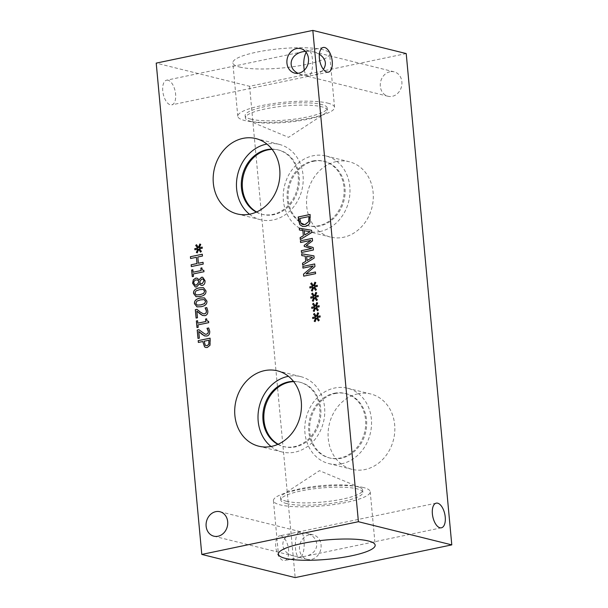 <?xml version="1.0" encoding="UTF-8"?>
<svg xmlns="http://www.w3.org/2000/svg" width="608" height="608" viewBox="0 0 608 608"><rect width="100%" height="100%" fill="white"/><g stroke="black" fill="none" stroke-linecap="round" stroke-linejoin="round"><path stroke-width="0.46" stroke-dasharray="3.04 2.28" d="M208.954 340.267L204.212 341.255L205.306 345.23L206.059 345.64M210.102 338.162L210.474 341.582L210.064 345.291L207.366 347.502L205.762 347.472M198.36 342.448L202.859 341.536M198.2 327.317L197.038 327.56M197.972 324.908L198.254 327.332M208.704 322.666L198.033 324.923M208.567 321.26L208.757 322.681M206.712 318.82L206.712 318.82C206.788 320.644 207.427 321.465 208.628 321.275L208.574 321.282M197.585 320.697L197.874 323.175M202.639 279.042L201.94 279.049L200.321 280.714L199.758 282.781L200.982 283.632M197.281 279.946L196.095 279.946C194.552 280.394 193.808 281.436 193.846 283.077L195.282 285.137M199.348 283.928L196.658 286.976L195.259 286.961M202.722 277.263L205.101 280.706C205.223 283.32 204.334 284.894 202.449 285.418L201.332 285.395M197.045 278.145L199.09 279.794M203.224 264.085L191.322 266.57M203.057 262.284L203.285 264.1M197.813 257.009L198.451 263.272M202.479 256.029L197.866 257.024M202.312 254.228L202.54 256.044M190.578 258.522L196.46 257.313M198.687 249.303L197.334 252.867M201.392 251.393L200.625 252.183M199.378 248.763L201.446 251.408M202.297 248.231L199.432 248.778M202.19 247.084L202.358 248.246M200.754 244.424L199.34 247.775M199.819 244.006L200.815 244.439M196.513 244.69L198.527 247.585M194.894 249.774L197.866 249.113M193.473 276.374L192.31 276.617M193.245 273.965L193.534 276.389M203.976 271.723L193.306 273.98M201.924 267.854L201.985 267.87C202.061 269.701 202.7 270.522 203.9 270.332L204.037 271.738M192.918 269.77L193.146 272.232M203.194 289.408L199.584 289.704L196.042 290.92L194.948 293.223L196.384 294.964M203.482 287.683L206.021 290.905C206.294 293.839 204.364 295.716 200.23 296.537L196.08 296.689M204.144 299.6L200.526 299.896L196.984 301.104L195.89 303.407L197.326 305.155M204.486 297.89L206.963 301.097C207.244 304.03 205.314 305.908 201.172 306.728L197.022 306.873M197.478 317.779L196.156 318.052M196.924 311.129L197.539 317.794M206.788 307.587L207.883 310.931C208.042 313.568 207.077 315.149 204.995 315.666L202.54 315.461M197.068 309.358L203.27 313.796M199.371 338.154L198.048 338.436M198.808 331.504L199.432 338.17M208.742 327.986L209.775 331.307C209.935 333.944 208.97 335.525 206.88 336.042L204.432 335.836M198.9 329.718L205.162 334.18M315.605 307.891L314.26 311.456M318.311 309.981L317.551 310.772M316.297 307.352L318.372 309.996M319.215 306.82L316.358 307.367M319.109 305.672L319.276 306.835M317.672 303.012L316.266 306.364M316.738 302.586L317.733 303.027M313.432 303.278L315.446 306.174M314.784 307.701L311.881 308.378M313.72 287.508L312.314 291.057M316.418 289.598L315.658 290.396M314.404 286.968L316.479 289.613M317.33 286.436L314.465 286.984M317.277 285.312L317.384 286.452M315.788 282.636L314.374 285.98M314.853 282.211L315.841 282.652M311.539 282.902L313.561 285.798M312.892 287.326L309.989 288.002M313.409 249.994L301.56 252.472M313.173 247.486L313.462 250.01M306.242 245.594L313.234 247.502M312.558 240.821L306.303 245.609M312.383 238.374L312.611 240.836M310.893 240.396L300.641 242.539M310.11 231.686L304.312 230.766L304.707 234.962M299.417 230.006L302.921 230.554M311.782 232.492L300.36 239.567M311.638 230.28L311.843 232.507M308.97 216.592L299.805 218.508L301.074 223.47L302.776 224.603M310.11 214.487L310.46 217.596L309.966 222.657C309.107 224.664 307.519 225.925 305.201 226.457L302.594 226.442M312.489 257.283L306.69 256.363L307.078 260.558M305.292 256.15L301.849 255.611M314.154 258.081L302.738 265.164M314.009 255.877L314.214 258.096M315.605 273.668L303.757 276.138M315.446 271.981L315.658 273.676M314.936 266.509L306.082 273.965M314.701 263.948L314.997 266.524M313.272 265.992L303.012 268.136M314.663 297.7L313.257 301.241M317.368 299.79L316.601 300.58M315.354 297.16L317.422 299.805M318.273 296.628L315.408 297.175M318.166 295.48L318.334 296.643M316.73 292.82L315.316 296.172M315.795 292.402L316.791 292.836M312.489 293.094L314.503 295.982M313.842 297.517L310.931 298.186M316.555 318.075L315.202 321.647M319.253 320.165L318.493 320.963M317.239 317.536L319.314 320.18M320.165 317.004L317.3 317.551M320.059 315.864L320.218 317.019M318.622 313.204L317.209 316.548M317.688 312.778L318.676 313.219M314.374 313.47L316.396 316.365M312.763 318.554L315.727 317.893M312.626 161.021A33.182 28.226 103.9 0 1 323.623 161.196A33.182 28.226 103.9 0 1 344.052 193.838A33.182 28.226 103.9 0 1 318.63 225.773A33.182 28.226 103.9 0 1 307.64 225.598A33.182 28.226 103.9 0 1 287.204 192.956A33.182 28.226 103.9 0 1 312.626 161.021M320.12 231.511A38.821 33.03 103.9 0 1 307.26 231.314A38.821 33.03 103.9 0 1 283.351 193.124A38.821 33.03 103.9 0 1 313.09 155.762A38.821 33.03 103.9 0 1 325.956 155.967A38.821 33.03 103.9 0 1 349.866 194.157A38.821 33.03 103.9 0 1 320.12 231.511M313.606 161.264A33.182 28.226 103.9 0 1 324.596 161.439A33.182 28.226 103.9 0 1 344.006 200.435A33.182 28.226 103.9 0 1 308.613 225.842A33.182 28.226 103.9 0 1 288.184 193.2A33.182 28.226 103.9 0 1 313.606 161.264M336.399 161.546A38.821 33.03 -76.1 0 0 306.66 198.907A38.821 33.03 -76.1 0 0 330.57 237.097A38.821 33.03 -76.1 0 0 343.429 237.295A38.821 33.03 -76.1 0 0 373.175 199.941A38.821 33.03 -76.1 0 0 349.266 161.751A38.821 33.03 -76.1 0 0 336.399 161.546M334.172 393.277A33.182 28.226 103.9 0 1 345.169 393.452A33.182 28.226 103.9 0 1 365.598 426.094A33.182 28.226 103.9 0 1 340.176 458.022A33.182 28.226 103.9 0 1 329.186 457.854A33.182 28.226 103.9 0 1 308.75 425.205A33.182 28.226 103.9 0 1 334.172 393.277M341.666 463.767A38.821 33.03 103.9 0 1 328.806 463.57A38.821 33.03 103.9 0 1 304.897 425.372A38.821 33.03 103.9 0 1 334.636 388.018A38.821 33.03 103.9 0 1 347.502 388.216A38.821 33.03 103.9 0 1 371.412 426.413A38.821 33.03 103.9 0 1 341.666 463.767M335.152 393.52A33.182 28.226 103.9 0 1 346.142 393.695A33.182 28.226 103.9 0 1 365.552 432.691A33.182 28.226 103.9 0 1 330.159 458.098A33.182 28.226 103.9 0 1 309.73 425.448A33.182 28.226 103.9 0 1 335.152 393.52M357.945 393.802A38.821 33.03 -76.1 0 0 328.206 431.156A38.821 33.03 -76.1 0 0 352.116 469.353A38.821 33.03 -76.1 0 0 364.975 469.551A38.821 33.03 -76.1 0 0 394.721 432.197A38.821 33.03 -76.1 0 0 370.812 393.999A38.821 33.03 -76.1 0 0 357.945 393.802M305.307 51.323L307.07 51.186L306.151 52.318M304.274 70.224C305.026 73.804 306.143 75.833 307.618 76.312L309.35 75.772L302.738 75.103L298.004 73.31M168.051 80.233A12.601 6.126 78.2 0 0 166.615 80.195A12.601 6.126 78.2 0 0 162.936 92.355A12.601 6.126 78.2 0 0 170.331 104.819A12.601 6.126 78.2 0 0 171.768 104.857A12.601 6.126 78.2 0 0 175.438 92.697A12.601 6.126 78.2 0 0 168.051 80.233M319.375 54.203L313.682 51.862L307.07 51.186L308.803 50.646C313.538 51.163 314.002 72.344 309.35 75.772L313.242 75.301C317.733 74.305 321.123 72.344 323.41 69.426M298.65 532.228C293.998 535.656 294.462 556.837 299.197 557.354L300.93 556.814L294.318 556.138C278.783 552.87 279.11 535.39 294.758 532.699L300.382 531.688C305.117 532.198 305.581 553.379 300.93 556.814L304.828 556.335C320.469 553.645 320.796 536.165 305.262 532.897L298.65 532.228M281.048 535.906A12.601 6.126 78.2 0 0 279.612 535.868A12.601 6.126 78.2 0 0 275.933 548.028A12.601 6.126 78.2 0 0 283.328 560.485A12.601 6.126 78.2 0 0 284.764 560.53A12.601 6.126 78.2 0 0 288.435 548.37A12.601 6.126 78.2 0 0 281.048 535.906M389.956 71.759A12.601 10.716 -76.1 0 0 380.304 83.881A12.601 10.716 -76.1 0 0 388.064 96.277A12.601 10.716 -76.1 0 0 401.5 86.632A12.601 10.716 -76.1 0 0 394.128 71.82A12.601 10.716 -76.1 0 0 389.956 71.759M309.145 534.835A12.601 10.716 -76.1 0 0 299.493 546.957A12.601 10.716 -76.1 0 0 307.253 559.352A12.601 10.716 -76.1 0 0 320.69 549.708A12.601 10.716 -76.1 0 0 313.318 534.896A12.601 10.716 -76.1 0 0 309.145 534.835M256.606 211.979A33.182 28.226 -76.1 0 0 262.831 214.48A33.182 28.226 -76.1 0 0 273.82 214.647A33.182 28.226 -76.1 0 0 299.242 182.719A33.182 28.226 -76.1 0 0 278.806 150.077A33.182 28.226 -76.1 0 0 272.141 149.378M249.478 214.236A38.821 33.03 -76.1 0 0 260.49 219.708A38.821 33.03 -76.1 0 0 273.357 219.914A38.821 33.03 -76.1 0 0 303.096 182.552A38.821 33.03 -76.1 0 0 279.186 144.362A38.821 33.03 -76.1 0 0 266.897 144.043M256.31 212.108A33.182 28.226 -76.1 0 0 261.85 214.236A33.182 28.226 -76.1 0 0 297.236 188.83A33.182 28.226 -76.1 0 0 277.833 149.834A33.182 28.226 -76.1 0 0 271.943 149.127M278.152 444.228A33.182 28.226 -76.1 0 0 284.369 446.736A33.182 28.226 -76.1 0 0 295.366 446.903A33.182 28.226 -76.1 0 0 320.788 414.975A33.182 28.226 -76.1 0 0 300.352 382.333A33.182 28.226 -76.1 0 0 293.687 381.634M271.024 446.492A38.821 33.03 -76.1 0 0 282.036 451.964A38.821 33.03 -76.1 0 0 294.903 452.162A38.821 33.03 -76.1 0 0 324.642 414.808A38.821 33.03 -76.1 0 0 300.732 376.618A38.821 33.03 -76.1 0 0 288.443 376.299M277.856 444.364A33.182 28.226 -76.1 0 0 283.396 446.492A33.182 28.226 -76.1 0 0 318.782 421.086A33.182 28.226 -76.1 0 0 299.379 382.09A33.182 28.226 -76.1 0 0 293.489 381.376M286.376 501.243A41.2 8.216 174.7 0 0 332.88 500.81A41.2 8.216 174.7 0 0 362.634 490.071A41.2 8.216 174.7 0 0 359.738 487.434A41.2 8.216 174.7 0 0 356.858 486.514A41.2 8.216 174.7 0 0 317.604 486.028A41.2 8.216 174.7 0 0 282.956 494.555A41.2 8.216 174.7 0 0 280.592 497.686A41.2 8.216 174.7 0 0 286.376 501.243M363.394 487.517A48.594 9.69 174.7 0 0 308.545 488.026A48.594 9.69 174.7 0 0 273.44 500.688A48.594 9.69 174.7 0 0 280.265 504.883A48.594 9.69 174.7 0 0 335.114 504.374A48.594 9.69 174.7 0 0 370.219 491.712A48.594 9.69 174.7 0 0 363.394 487.517M286.588 503.561A41.2 8.216 174.7 0 0 333.093 503.128A41.2 8.216 174.7 0 0 362.854 492.396A41.2 8.216 174.7 0 0 321.07 488.019A41.2 8.216 174.7 0 0 280.805 500.004A41.2 8.216 174.7 0 0 286.588 503.561M251.142 121.486A41.2 8.216 -5.3 0 1 248.262 120.566A41.2 8.216 -5.3 0 1 245.366 117.929A41.2 8.216 -5.3 0 1 275.12 107.19A41.2 8.216 -5.3 0 1 321.624 106.757A41.2 8.216 -5.3 0 1 327.408 110.314A41.2 8.216 -5.3 0 1 325.044 113.445A41.2 8.216 -5.3 0 1 290.396 121.972A41.2 8.216 -5.3 0 1 251.142 121.486M327.735 103.117A48.594 9.69 -5.3 0 1 334.56 107.312A48.594 9.69 -5.3 0 1 299.455 119.974A48.594 9.69 -5.3 0 1 244.606 120.483A48.594 9.69 -5.3 0 1 237.781 116.288A48.594 9.69 -5.3 0 1 272.886 103.626A48.594 9.69 -5.3 0 1 327.735 103.117M250.929 119.16A41.2 8.216 -5.3 0 1 245.146 115.604A41.2 8.216 -5.3 0 1 285.41 103.618A41.2 8.216 -5.3 0 1 327.195 107.996A41.2 8.216 -5.3 0 1 297.434 118.727A41.2 8.216 -5.3 0 1 250.929 119.16M239.643 67.032A48.594 9.69 174.7 0 0 294.492 66.523A48.594 9.69 174.7 0 0 329.597 53.861A48.594 9.69 174.7 0 0 322.78 49.666A48.594 9.69 174.7 0 0 267.93 50.175A48.594 9.69 174.7 0 0 232.826 62.837A48.594 9.69 174.7 0 0 239.643 67.032M406.212 53.572L249.592 86.29L156.21 63.118M249.592 86.29L295.169 577.6M307.26 231.314L330.57 237.097M325.956 155.967L349.266 161.751M307.64 225.598L308.613 225.842M323.623 161.196L324.596 161.439M328.806 463.57L352.116 469.353M347.502 388.216L370.812 393.999M329.186 457.854L330.159 458.098M345.169 393.452L346.142 393.695M303.172 51.665L166.615 80.195M308.324 76.327L171.768 104.857M323.236 47.47L308.089 50.639M328.388 72.132L313.242 75.301M294.758 532.699L279.612 535.868M299.911 557.361L284.764 560.53M436.232 503.143L299.676 531.673M441.385 527.805L304.828 556.335M308.803 50.646L300.747 48.648M302.738 75.103L294.682 73.104M300.382 531.688L219.936 511.723M294.318 556.138L213.872 536.18M394.128 71.82L313.682 51.862M388.064 96.277L307.618 76.312M313.318 534.896L305.262 532.897M307.253 559.352L299.197 557.354M279.186 144.362L255.884 138.578M260.49 219.708L237.181 213.925M278.806 150.077L277.833 149.834M262.831 214.48L261.85 214.236M300.732 376.618L277.43 370.827M282.036 451.964L258.727 446.181M300.352 382.333L299.379 382.09M284.369 446.736L283.396 446.492M359.738 487.434L319.458 470.668L282.956 494.555M273.44 500.688L278.403 554.139M370.219 491.712L375.174 545.163M280.592 497.686L280.805 500.004M362.634 490.071L362.854 492.396M248.262 120.566L288.542 137.332L325.044 113.445M334.56 107.312L329.597 53.861M237.781 116.288L232.826 62.837M327.408 110.314L327.195 107.996M245.366 117.929L245.146 115.604"/><path stroke-width="0.91" d="M208.802 344.265L208.894 340.252L208.863 344.272L207.146 345.633L206.028 345.633L207.085 345.618L208.863 344.272M208.894 340.252L204.151 341.24L205.246 345.215L206.028 345.633M210.003 345.276L207.305 347.495L205.762 347.472L204.554 346.856L202.798 341.521L198.36 342.448L198.193 340.647L210.102 338.162L210.003 345.276M198.193 340.647L210.102 338.185M198.421 342.441L198.254 340.662M202.798 341.521L204.615 346.872L205.793 347.48M198.2 327.317L196.984 327.575L196.369 320.948L197.585 320.697L197.813 323.16L205.793 321.495L205.557 319.033L206.652 318.805C206.728 320.629 207.366 321.45 208.567 321.26L208.704 322.666L197.972 324.908L198.2 327.317M208.567 321.26L207.852 321.229L208.574 321.282M205.557 319.033L206.652 318.828M205.793 321.495L205.618 319.04M197.813 323.16L205.846 321.51M196.369 320.948L197.585 320.72M197.038 327.56L196.43 320.963M203.862 280.926C203.688 279.52 203.026 278.89 201.879 279.042L200.268 280.698L199.698 282.766L200.952 283.624L202.206 283.624L203.923 280.934C203.748 279.536 203.087 278.905 201.94 279.049M202.669 279.049L201.879 279.042M200.982 283.632L202.266 283.64L203.923 280.934M198.17 283.1L198.786 280.964L197.311 279.954L196.034 279.931C194.492 280.379 193.747 281.42 193.785 283.062L195.252 285.129L196.27 285.122L198.223 283.115L198.786 280.964M198.725 280.957L197.25 279.938M195.282 285.137L196.331 285.137L198.223 283.115M195.259 286.961L192.66 283.305L193.374 279.832L195.806 278.137L197.045 278.145M199.074 279.771L201.529 277.248L202.692 277.256L205.04 280.691C205.162 283.305 204.28 284.878 202.396 285.403L201.271 285.38L199.348 283.928L196.597 286.961L195.229 286.953L192.599 283.29L193.321 279.817L195.746 278.122L197.015 278.137L199.135 279.786L201.59 277.263L202.722 277.263M199.394 283.921L201.301 285.388M203.224 264.085L191.322 266.57L191.155 264.769L196.984 263.553L196.399 257.298L190.578 258.522L190.41 256.713L202.312 254.228L202.479 256.029L197.813 257.009L198.39 263.256L203.057 262.284L203.224 264.085M198.39 263.256L203.064 262.306M190.41 256.713L202.312 254.25M190.631 258.506L190.471 256.728M196.399 257.298L196.984 263.553M191.155 264.769L197.038 263.568M191.383 266.562L191.216 264.784M198.626 249.288L197.281 252.852L196.346 252.442L197.805 249.098L194.894 249.774L194.788 248.634L197.706 248.079L195.692 245.48L196.513 244.69L198.466 247.57L199.819 244.006L200.754 244.424L199.28 247.76L202.19 247.084L202.297 248.231L199.378 248.763L201.392 251.393L200.564 252.168L198.626 249.288L200.594 252.138M199.28 247.76L202.19 247.114M198.466 247.57L199.872 244.028M195.692 245.48L196.544 244.735M197.706 248.079L195.746 245.495M194.788 248.634L197.767 248.094M194.955 249.759L194.849 248.642M197.805 249.098L196.346 252.442M197.281 252.844L196.407 252.457M193.473 276.374L192.257 276.632L191.642 270.005L192.858 269.754L193.086 272.217L201.066 270.552L200.838 268.082L201.924 267.854C202 269.686 202.639 270.507 203.847 270.317L203.976 271.723L193.245 273.965L193.473 276.374M200.838 268.082L201.924 267.885M201.066 270.552L200.891 268.098M193.086 272.217L201.119 270.568M191.642 270.005L192.858 269.777M192.31 276.617L191.702 270.02M196.384 294.964L199.994 294.675L203.589 293.421L204.638 291.171L203.194 289.408L199.523 289.689L195.981 290.905L194.887 293.208L196.316 294.948L200.055 294.69L203.65 293.436L204.698 291.186L203.194 289.408M205.96 290.898C206.241 293.824 204.311 295.701 200.169 296.522L196.05 296.681L193.564 293.482C193.268 290.54 195.198 288.663 199.356 287.842L203.482 287.683L205.96 290.898M196.08 296.689L193.625 293.497C193.321 290.556 195.252 288.678 199.409 287.858L203.513 287.69M197.205 305.125L200.944 304.866L204.531 303.605L205.58 301.355L204.144 299.6L200.473 299.881L196.924 301.089L195.829 303.4L197.273 305.14L201.005 304.882L204.592 303.62L205.641 301.37L204.144 299.6M206.902 301.082C207.184 304.015 205.253 305.892 201.111 306.713L196.992 306.873L194.507 303.673C194.21 300.732 196.141 298.855 200.298 298.034L204.432 297.874L206.902 301.082M197.022 306.873L194.568 303.688C194.271 300.747 196.202 298.87 200.359 298.049L204.455 297.882M205.884 309.229L205.094 307.944L206.788 307.587L207.83 310.916C207.982 313.553 207.016 315.134 204.934 315.651L202.487 315.446L196.863 311.114L197.478 317.779L196.103 318.068L195.32 309.692L197.015 309.343L200.184 312.018L203.239 313.789L204.676 313.819L206.104 312.839L206.439 311.076L205.154 307.96L206.804 307.61M196.863 311.114L200.283 314.055M202.54 315.461L200.336 314.07M203.27 313.796L204.736 313.834L206.165 312.854L206.492 311.091L205.937 309.244M195.32 309.692L197.038 309.366M196.156 318.052L195.381 309.708M199.371 338.154L197.988 338.443L197.212 330.068L198.9 329.718L205.132 334.172L206.568 334.195L207.997 333.214L208.324 331.451L207.039 328.335L208.696 327.993L209.714 331.299C209.874 333.929 208.909 335.51 206.826 336.026L204.372 335.821L198.755 331.489L199.371 338.154M204.949 336.011L202.228 334.446M202.168 334.43L198.755 331.489M204.98 336.019L204.432 335.836M207.769 329.604L206.986 328.32L208.681 327.97M205.162 334.18L206.621 334.21L208.058 333.23L208.384 331.466L207.83 329.62M197.212 330.068L198.922 329.741M198.048 338.436L197.273 330.083M156.21 63.118L201.788 554.428L358.408 521.71L312.831 30.4L156.21 63.118M315.552 307.876L314.199 311.44L313.264 311.03L314.724 307.686L311.82 308.362L311.714 307.215L314.632 306.668L312.611 304.068L313.432 303.278L315.392 306.158L316.738 302.586L317.672 303.012L316.206 306.348L319.109 305.672L319.215 306.82L316.297 307.352L318.311 309.981L317.49 310.756L315.552 307.876L317.52 310.726M313.66 287.5L312.307 291.065L311.38 290.654L312.839 287.31L309.928 287.987L309.822 286.839L312.74 286.284L310.718 283.693L311.539 282.902L313.5 285.783L314.853 282.211L315.788 282.636L314.313 285.973L317.224 285.296L317.33 286.436L314.404 286.968L316.418 289.598L315.598 290.381L313.66 287.5L315.628 290.35M313.409 249.994L301.5 252.487L301.332 250.678L311.592 248.535L304.289 246.453L304.182 245.351L310.832 240.38L300.58 242.524L300.42 240.844L312.33 238.359L312.558 240.821L306.242 245.594L313.173 247.486L313.409 249.994M299.417 230.006L299.25 228.175L311.577 230.265L311.782 232.492L300.306 239.552L300.124 237.652L303.339 235.722L302.86 230.538L299.417 230.006M309.905 222.642C309.046 224.648 307.458 225.91 305.14 226.442L302.564 226.434L299.896 224.709L298.498 220.104L298.209 216.98L310.11 214.487L309.905 222.642M301.788 255.596L301.621 253.772L313.948 255.862L314.154 258.081L302.678 265.149L302.503 263.249L305.718 261.318L305.231 256.135L301.788 255.596M315.605 273.668L303.696 276.154L303.514 274.124L313.219 265.977L302.951 268.12L302.799 266.433L314.701 263.948L314.936 266.509L306.022 273.95L315.446 271.981L315.605 273.668M314.602 297.684L313.257 301.256L312.322 300.846L313.781 297.502L310.87 298.171L310.764 297.031L313.682 296.476L311.668 293.877L312.489 293.094L314.442 295.967L315.795 292.402L316.73 292.82L315.256 296.157L318.166 295.48L318.273 296.628L315.354 297.16L317.368 299.79L316.54 300.565L314.602 297.684L316.57 300.542M316.494 318.06L315.142 321.632L314.214 321.222L315.674 317.878L312.763 318.554L312.656 317.406L315.575 316.852L313.553 314.26L314.374 313.47L316.335 316.35L317.688 312.778L318.622 313.204L317.148 316.532L320.059 315.864L320.165 317.004L317.239 317.536L319.253 320.165L318.432 320.948L316.494 318.06L318.463 320.918M298.855 73.165A12.601 10.716 103.9 0 1 294.682 73.104A12.601 10.716 103.9 0 1 286.923 60.709A12.601 10.716 103.9 0 1 296.575 48.587A12.601 10.716 103.9 0 1 300.747 48.648A12.601 10.716 103.9 0 1 308.507 61.043A12.601 10.716 103.9 0 1 298.855 73.165M218.044 536.241A12.601 10.716 103.9 0 1 213.872 536.18A12.601 10.716 103.9 0 1 206.112 523.784A12.601 10.716 103.9 0 1 215.764 511.662A12.601 10.716 103.9 0 1 219.936 511.723A12.601 10.716 103.9 0 1 227.696 524.119A12.601 10.716 103.9 0 1 218.044 536.241M250.048 214.13A38.821 33.03 103.9 0 1 237.181 213.925A38.821 33.03 103.9 0 1 213.279 175.735A38.821 33.03 103.9 0 1 243.018 138.373A38.821 33.03 103.9 0 1 255.884 138.578A38.821 33.03 103.9 0 1 279.786 176.768A38.821 33.03 103.9 0 1 250.048 214.13M271.594 446.378A38.821 33.03 103.9 0 1 258.727 446.181A38.821 33.03 103.9 0 1 234.825 407.983A38.821 33.03 103.9 0 1 264.564 370.629A38.821 33.03 103.9 0 1 277.43 370.827A38.821 33.03 103.9 0 1 301.332 409.024A38.821 33.03 103.9 0 1 271.594 446.378M316.206 306.348L319.116 305.702M315.392 306.158L316.798 302.617M312.611 304.068L313.462 303.324M314.632 306.668L312.672 304.084M311.714 307.215L314.693 306.683M311.874 308.347L311.775 307.23M314.724 307.686L313.264 311.03M314.199 311.433L313.325 311.045M314.313 285.973L317.224 285.319M313.5 285.783L314.906 282.234M310.718 283.693L311.57 282.948M312.74 286.284L310.779 283.708M309.822 286.839L312.801 286.3M309.981 287.972L309.882 286.854M312.839 287.31L311.38 290.654M312.314 291.057L311.433 290.67M300.42 240.844L312.33 238.382M300.633 242.516L300.481 240.859M310.832 240.38L304.182 245.351M304.289 246.453L304.243 245.366M311.592 248.535L304.342 246.468M301.332 250.678L311.646 248.55M301.56 252.472L301.393 250.694M310.057 231.671L304.258 230.751L304.707 234.962L310.11 231.686L304.646 234.946M299.478 230.014L299.303 228.19L311.577 230.272M302.86 230.538L303.339 235.722M300.124 237.652L303.4 235.737M300.36 239.522L300.185 237.667M308.659 221.692L308.97 216.592L308.712 221.707L304.988 224.557L308.712 221.707M308.91 216.577L299.744 218.492L301.013 223.455L302.746 224.595L304.988 224.557M302.746 224.595L305.049 224.572M298.209 216.98L310.118 214.518M299.896 224.709L298.27 216.988M302.594 226.442L299.957 224.724M312.428 257.268L306.63 256.348L307.078 260.558L312.489 257.283L307.017 260.543M301.849 255.603L301.682 253.787L313.948 255.869M305.231 256.135L305.718 261.318M302.503 263.249L305.771 261.334M302.731 265.118L302.556 263.256M306.022 273.95L315.446 272.012M302.799 266.433L314.701 263.978M303.012 268.105L302.852 266.448M313.219 265.977L303.514 274.124M303.757 276.138L303.567 274.14M315.256 296.157L318.166 295.511M314.442 295.967L315.848 292.425M311.668 293.877L312.52 293.132M313.682 296.476L311.722 293.892M310.764 297.031L313.743 296.491M310.931 298.163L310.825 297.046M313.781 297.502L312.322 300.846M313.257 301.241L312.383 300.861M317.148 316.532L320.059 315.886M316.335 316.35L317.741 312.801M313.553 314.26L314.404 313.515M315.575 316.852L313.614 314.275M312.656 317.406L315.636 316.867M312.824 318.539L312.717 317.422M315.674 317.878L314.214 321.222M315.149 321.624L314.268 321.237M306.151 52.318C303.81 57.023 303.179 62.989 304.274 70.224M298.004 73.31C286.687 67.777 289.986 53.99 303.172 51.665L305.307 51.323M324.672 47.515A12.601 6.126 -101.8 0 1 332.067 59.972A12.601 6.126 -101.8 0 1 328.388 72.132A12.601 6.126 -101.8 0 1 319.816 61.058A12.601 6.126 -101.8 0 1 323.236 47.47A12.601 6.126 -101.8 0 1 324.672 47.515M323.41 69.426C327.02 63.726 325.675 58.657 319.375 54.203M437.669 503.181A12.601 6.126 -101.8 0 1 445.064 515.645A12.601 6.126 -101.8 0 1 441.385 527.805A12.601 6.126 -101.8 0 1 432.812 516.732A12.601 6.126 -101.8 0 1 436.232 503.143A12.601 6.126 -101.8 0 1 437.669 503.181M272.141 149.378A33.182 28.226 -76.1 0 0 267.816 149.902A33.182 28.226 -76.1 0 0 242.896 177.939A33.182 28.226 -76.1 0 0 256.606 211.979M266.897 144.043A38.821 33.03 -76.1 0 0 266.327 144.157A38.821 33.03 -76.1 0 0 237.705 174.405A38.821 33.03 -76.1 0 0 249.478 214.236M271.943 149.127A33.182 28.226 -76.1 0 0 266.836 149.659A33.182 28.226 -76.1 0 0 241.84 178.144A33.182 28.226 -76.1 0 0 256.31 212.108M293.687 381.634A33.182 28.226 -76.1 0 0 289.362 382.158A33.182 28.226 -76.1 0 0 264.442 410.195A33.182 28.226 -76.1 0 0 278.152 444.228M288.443 376.299A38.821 33.03 -76.1 0 0 287.873 376.413A38.821 33.03 -76.1 0 0 259.251 406.661A38.821 33.03 -76.1 0 0 271.024 446.492M293.489 381.376A33.182 28.226 -76.1 0 0 288.382 381.915A33.182 28.226 -76.1 0 0 263.386 410.4A33.182 28.226 -76.1 0 0 277.856 444.364M285.22 558.334A48.594 9.69 -5.3 0 1 278.403 554.139A48.594 9.69 -5.3 0 1 313.508 541.477A48.594 9.69 -5.3 0 1 368.357 540.968A48.594 9.69 -5.3 0 1 375.174 545.163A48.594 9.69 -5.3 0 1 340.07 557.825A48.594 9.69 -5.3 0 1 285.22 558.334M201.788 554.428L295.169 577.6L451.79 544.882L406.212 53.572L312.831 30.4M451.79 544.882L358.408 521.71"/></g></svg>
